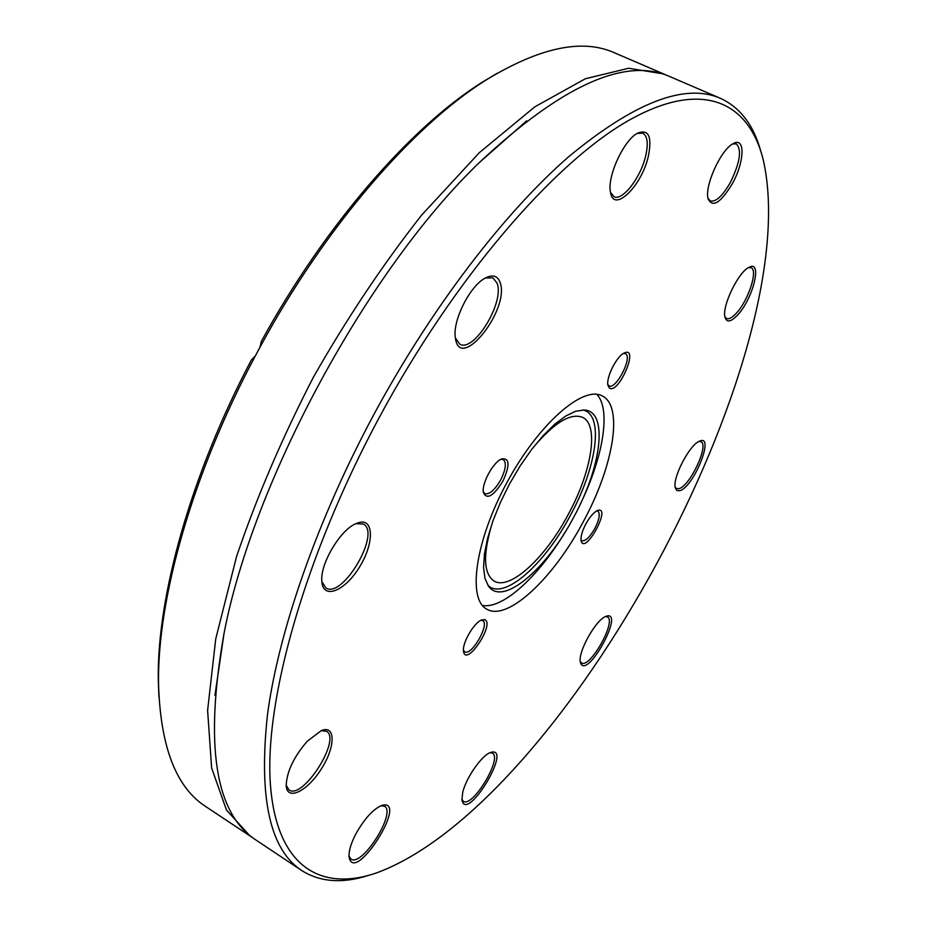 <?xml version="1.0" encoding="UTF-8"?>
<svg xmlns="http://www.w3.org/2000/svg" width="927" height="927" viewBox="0 0 927 927"><rect width="100%" height="100%" fill="white"/><g stroke="black" fill="none" stroke-linecap="round" stroke-linejoin="round"><path stroke-width="1.39" d="M480.928 620.29L482.689 620.58C489.862 623.732 472.538 654.856 465.157 652.063L463.454 650.43M484.578 619.618L481.704 619.931C474.045 622.481 461.959 643.315 463.523 651.287C465.875 668.1 495.69 623.141 484.578 619.618M379.224 417.532C454.311 277.915 553.917 163.117 628.031 120.8C702.469 78.447 748.946 101.796 763.303 160.104C807.417 354.624 563.998 803.593 376.93 872.77C320.707 892.365 276.061 866.849 270.302 783.048C264.693 699.503 304.809 555.91 379.224 417.532M585.864 523.917C582.202 530.974 580.603 536.559 581.09 540.65C584.717 556.293 612.492 505.041 597.405 510.534C593.662 512.411 589.815 516.872 585.864 523.917M502.897 481.194C510.151 465.145 509.699 457.729 501.519 458.969C493.118 462.283 481.542 483.616 483.349 492.469C486.837 500.024 493.349 496.258 502.897 481.194M462.666 792.666L461.959 799.943C466.304 824.091 513.801 745.181 490.603 752.457C481.913 755.076 465.852 778.101 462.666 792.666M679.653 490.731C693.535 487.683 715.377 433.604 699.526 441.171C689.676 444.543 672.342 477.822 675.262 487.729L676.803 490.476L679.653 490.731M732.457 183.465C744.624 161.727 745.435 136.327 733.222 143.639C720.997 149.293 704.242 186.246 708.101 198.841C712.596 208.065 720.719 202.932 732.457 183.465M500.105 282.422C497.672 275.782 492.793 274.299 485.493 277.961C470.001 285.481 452.144 321.171 455.389 338.042C459.815 372.897 510.302 309.351 500.105 282.422M307.127 741.368C293.708 757.058 286.733 771.785 286.188 785.551C286.895 801.426 307.3 791.38 321.229 769.097C335.504 747.046 335.898 724.624 321.345 730.557L307.127 741.368M582.921 522.399C553.234 578.552 507.254 621.843 486.687 609.109C467.15 599.039 475.377 540.441 507.081 482.26C538.541 423.952 583.153 385.087 602.249 395.945C623.917 406.165 613.199 467.231 582.921 522.399M356.165 833.338C351.113 842.956 348.726 850.708 349.027 856.594C353.581 886.896 410.603 796.838 381.484 805.517C372.99 809.398 364.554 818.668 356.165 833.338M359.317 522.446L355.864 523.662C339.966 530.117 319.722 564.555 321.854 581.623C323.071 599.827 344.496 591.322 359.004 567.845C373.871 544.705 374.415 518.564 359.317 522.446M648.286 156.559C652.307 136.617 648.715 128.83 637.533 133.198C623.465 140.29 606.594 177.683 610.58 192.723C613.894 213.256 641.542 186.223 648.286 156.559M737.452 315.192C752.898 299.236 762.84 259.711 749.19 267.289C738.506 271.553 721.635 306.547 725.007 317.301C726.733 322.747 730.87 322.04 737.452 315.192M580.661 663.315C587.591 679.653 625.69 609.143 606.038 616.328C596.154 619.282 577.753 651.971 580.325 662.052L580.661 663.315M609.352 388.007C618.529 394.983 639.642 345.771 624.311 352.978C616.768 356.026 605.91 377.532 607.95 385.354L609.352 388.007M596.606 510.939L597.903 511.148C600.383 513.651 599.363 519.433 594.844 528.494C589.688 537.359 585.366 541.438 581.866 540.742L580.986 539.769M623.558 353.384L625.795 353.859C632.376 358.285 615.667 390.163 609.039 385.841L607.834 384.52M500.823 459.317L503.315 459.56C506.687 462.724 505.806 469.537 500.65 480.001C494.659 490.198 489.375 494.751 484.821 493.651L483.268 491.704M760.777 151.159C753.581 125.041 740.128 107.428 720.418 98.32C685.088 82.758 634.439 102.283 568.494 156.883C504.161 212.92 431.322 307.845 373.801 414.636C317.08 520.279 278.691 631.171 267.544 714.114C258.424 797.544 269.827 849.688 301.75 870.546C320.128 882.087 342.225 883.755 368.042 875.54M301.75 870.546L255.991 840.047C215.052 813.663 204.392 744.879 223.986 633.709C252.793 481.611 367.787 269.525 479.514 162.387C561.982 85.307 625.447 56.709 669.897 76.617L720.418 98.32M253.21 838.089L205.724 806.548C176.06 787.486 160.336 746.559 158.54 683.755C157.173 599.282 192.376 473.743 255.412 355.783L251.263 360.151C190.614 475.296 156.976 596.918 158.285 679.433L158.934 697.266M250.325 836.27L226.455 810.024L211.623 767.95L207.613 710.383L215.736 638.923L236.559 556.524C256.617 497.44 282.225 437.683 313.384 377.243C347.022 318.158 383.129 264.091 421.704 215.041L479.386 152.631L534.844 106.825L585.261 78.783L628.61 68.25L663.639 73.928L666.733 75.354M497.289 73.198L481.982 82.376C410.719 127.138 325.18 224.821 261.356 341.356L259.954 347.324C324.798 227.231 412.782 126.014 485.736 80.243C539.352 47.474 582.237 38.32 614.392 52.769L663.639 73.928M259.954 347.324L255.412 355.783M489.966 752.712L492.399 753.095C502.77 757.938 472.469 808.298 463.338 801.264L461.901 799.248M605.389 616.606L607.37 616.884C616.907 620.916 589.885 669.004 581.484 662.909L580.232 661.345M698.877 441.484L700.893 441.681C709.456 444.682 689.804 486.536 678.912 488.645L676.467 488.541L675.146 487.023M748.576 267.602L751.067 267.718C758.367 270.058 748.205 300.869 736.2 313.338C732.11 317.718 728.889 319.433 726.536 318.482L724.879 316.64M732.701 143.928L736.328 143.882C741.971 149.687 740.024 162.457 730.488 182.213C722.666 195.921 715.945 202.179 710.337 200.974L707.973 198.274M637.22 133.384L642.759 133.14C647.556 136.014 648.494 143.731 645.586 156.315C640.534 177.961 622.307 201.391 613.964 196.663L610.511 192.364M485.424 277.996L492.932 277.822L497.104 283.198C504.856 302.283 473.72 353.141 459.711 344.102L455.377 337.961M355.783 523.697L363.245 523.998C381.542 532.677 342.469 599.445 325.783 587.892L321.843 581.53M320.997 730.696L326.431 731.252C341.762 739.074 302.747 800.395 288.969 789.908L286.176 785.181M380.939 805.725L384.45 806.223C396.779 812.423 361.831 867.637 350.904 859.028L348.981 856.003M532.272 448.645C553.767 422.851 570.603 412.445 582.759 417.451C599.375 425.273 591.542 472.028 568.17 514.612C545.238 557.984 509.838 590.812 494.068 581.044C483.234 573.581 482.77 553.801 492.654 521.716M582.759 409.966C604.427 414.021 596.93 467.173 570.221 515.679C544.172 565.111 503.152 601.241 487.787 585.134M573.57 517.475C546.212 569.514 502.735 606.548 488.587 586.281L484.983 578.483L483.57 567.579L484.45 553.917L487.66 538.019L493.083 520.51L500.522 502.133L509.676 483.674L520.151 465.922L531.495 449.665L543.199 435.563L554.775 424.207L565.737 416.003L575.655 411.24L584.149 410.001C608.622 410.812 601.716 466.466 573.57 517.475M565.528 531.426C538.749 576.304 502.863 609.363 482.353 605.447M596.814 394.323C611.299 409.375 603.164 457.486 580.175 504.415M158.285 679.433L158.54 683.755M481.982 82.376L485.736 80.243M214.96 695.285L223.986 633.709M526.687 120.834L479.514 162.387"/></g></svg>
